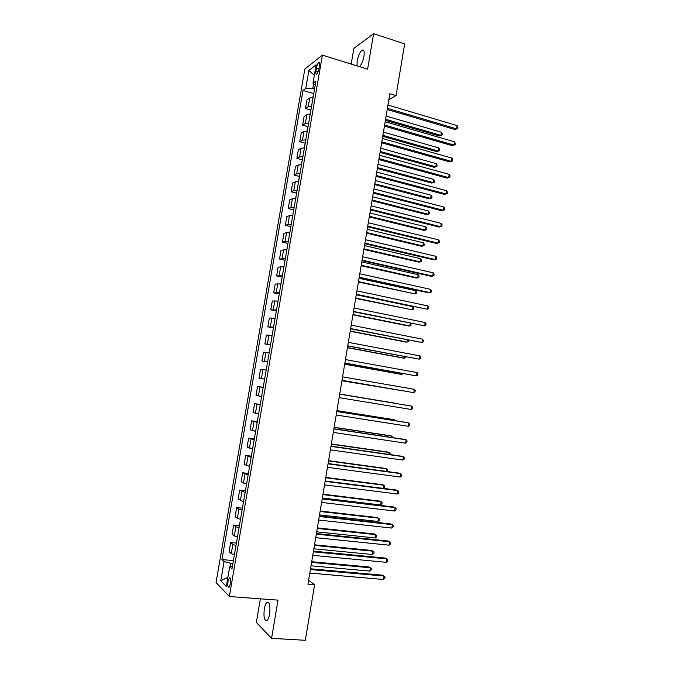<?xml version="1.0" encoding="UTF-8"?>
<svg xmlns="http://www.w3.org/2000/svg" width="674" height="674" viewBox="0 0 674 674"><rect width="100%" height="100%" fill="white"/><g stroke="black" fill="none" stroke-linecap="round" stroke-linejoin="round"><path stroke-width="1.01" d="M269.617 613.997C270.459 605.589 269.541 601.714 266.862 602.371C265.741 603.424 264.89 605.589 264.301 608.849C263.441 617.207 264.36 621.083 267.072 620.476C268.185 619.423 269.036 617.258 269.617 613.997M359.587 66.684C361.559 64.451 363.008 60.972 363.943 56.254C364.592 51.443 363.985 49.387 362.132 50.103C359.941 51.949 358.282 55.588 357.169 61.022L357.043 65.9M230.415 583.726C230.896 579.446 230.525 577.5 229.286 577.888L228.014 581.325C227.526 585.596 227.905 587.543 229.143 587.164L230.415 583.726M260.358 598.815L256.339 622.456L271.571 638.345L305.339 640.3L314.589 584.737L308.625 580.247M304.842 69.009L216.051 582.547L229.328 596.515L322.399 55.125L304.842 69.009M322.399 55.125L367.608 69.178L373.59 33.7L353.867 48.359L351.196 64.081M388.873 99.609L396.042 95.615L389.85 93.745L307.959 584.198L314.589 584.737M316.435 67.973L315.912 70.981C315.567 73.474 315.82 74.511 316.687 74.089C317.656 73.146 318.406 71.343 318.945 68.681L319.468 65.648C319.821 63.162 319.56 62.126 318.701 62.547C317.732 63.499 316.974 65.311 316.435 67.973L318.937 68.74M313.579 83.702L312.736 88.606L305.752 88.437L302.997 90.451L221.94 559.572L233.398 560.591M305.752 88.437L308.861 70.433L316.148 64.771L312.98 83.163L315.196 85.143M232.437 566.194L229.691 566.809L231.966 568.932L315.904 81.023L312.98 83.163M229.691 566.809L226.312 586.456L220.76 580.769L224.08 561.568L221.94 559.572M373.59 33.7L404.661 43.869L396.042 95.615M271.571 638.345L278.017 600.13L229.328 596.515M314.514 89.128L312.736 88.606M232.892 563.557L230.997 563.388L230.441 566.64M302.997 90.451L313.739 93.593M313.056 97.561L309.745 98.016L306.956 99.946L305.474 108.548L310.899 110.098M234.409 554.753L231.275 553.573L229.076 551.652L230.651 542.536L236.414 543.092M237.459 537.01L234.316 535.897L232.1 534.128L233.667 525.029L239.413 525.627M240.5 519.309L237.358 518.255L235.116 516.646L236.684 507.564L242.413 508.204M243.541 501.641L238.124 499.198L239.683 490.141L245.403 490.824M246.574 484.025L241.124 481.792L242.682 472.752L248.386 473.477M249.599 466.442L244.114 464.42L245.673 455.405L251.368 456.172M252.615 448.901L247.105 447.098L248.655 438.1L254.334 438.9M255.631 431.394L250.088 429.81L251.638 420.829L257.299 421.671M258.631 413.937L253.062 412.555L254.603 403.6L260.257 404.484M261.63 396.514L256.027 395.343L257.569 386.413L263.205 387.331M264.621 379.125L258.993 378.173L260.526 369.259L266.171 370.102M267.603 361.786L261.942 361.037L267.561 362.014M261.942 361.037L263.475 352.14L269.153 352.78M270.577 344.481L264.89 343.942L270.501 344.962M264.89 343.942L266.424 335.062L272.127 335.5M273.551 327.219L267.831 326.882L273.425 327.943M267.831 326.882L269.356 318.027L275.093 318.254M276.517 309.989L270.763 309.863L276.348 310.958M270.763 309.863L272.288 301.025L278.05 301.051M279.474 292.802L273.695 292.878L279.263 294.016M273.695 292.878L275.211 284.066L281.007 283.88M282.423 275.658L276.618 275.936L282.17 277.115M276.618 275.936L278.135 267.14L283.956 266.752M285.363 258.546L279.533 259.027L285.068 260.24M279.533 259.027L281.041 250.256L286.897 249.658M288.303 241.469L285.043 241.418L282.44 242.16L287.966 243.415M282.44 242.16L283.948 233.406L286.56 232.589L289.828 232.606M291.235 224.442L287.966 224.45L285.338 225.327L290.856 226.616M285.338 225.327L286.846 216.59L289.483 215.638L292.752 215.596M294.159 207.44L290.882 207.516L288.236 208.536L293.738 209.858M288.236 208.536L289.736 199.816L292.398 198.72L295.675 198.619M297.074 190.489L293.788 190.616L291.126 191.778L296.619 193.143M291.126 191.778L292.626 183.075L295.305 181.845L298.59 181.685M299.981 173.563L296.695 173.757L294.007 175.055L299.483 176.462M294.007 175.055L295.507 166.377L298.203 165.004L301.497 164.785M302.887 156.688L299.593 156.932L296.889 158.373L302.348 159.814M296.889 158.373L298.38 149.712L301.101 148.196L304.395 147.926M305.785 139.847L302.483 140.15L299.753 141.725L305.204 143.208M299.753 141.725L301.244 133.09L303.982 131.438L307.293 131.101M308.675 123.039L305.373 123.401L302.618 125.12L308.06 126.636M302.618 125.12L304.109 116.501L306.864 114.706L310.175 114.31M311.565 106.265L308.245 106.686L305.474 108.548M263.189 387.466L257.569 386.413M260.189 404.872L254.603 403.6M257.19 422.312L251.638 420.829M254.182 439.793L248.655 438.1M251.166 457.317L245.673 455.405M248.15 474.875L242.682 472.752M245.117 492.475L239.683 490.141M242.084 510.117L238.933 509.097L236.684 507.564M239.043 527.801L235.9 526.723L233.667 525.029M235.993 545.519L232.859 544.373L230.651 542.536M224.08 561.568L230.997 563.388M314.328 75.345L308.861 70.433M220.76 580.769L227.879 577.323M387.221 109.483L454.95 129.509L456.559 128.835L387.415 108.354M457.09 125.6L457.949 127.218L457.739 128.515L456.559 128.835L457.09 125.6L387.971 105.018M457.739 128.515L454.95 129.509M313.713 93.745L312.795 97.545M385.418 120.317L439.389 135.996L440.906 135.373L441.411 132.23L386.126 116.054M385.587 119.264L440.906 135.373L442.068 135.044L439.389 135.996M441.411 132.23L442.27 133.797L442.068 135.044M384.441 126.131L452.33 145.677L453.931 145.062L384.618 125.069M454.461 141.81L455.329 143.41L455.119 144.708L453.931 145.062L454.461 141.81L385.183 121.724M455.119 144.708L452.33 145.677M381.661 142.821L449.701 161.886L451.294 161.313L381.829 141.818M451.824 158.061L452.701 159.637L452.49 160.934L451.294 161.313L451.824 158.061L382.385 138.465M452.49 160.934L449.701 161.886M378.864 159.544L447.064 178.121L448.657 177.607L379.024 158.609M449.187 174.347L450.064 175.897L449.853 177.203L448.657 177.607L449.187 174.347L379.58 155.247M310.866 110.325L309.914 114.294M382.739 136.333L436.836 151.65L438.344 151.069L438.85 147.926L383.447 132.129M382.908 135.348L438.344 151.069L439.515 150.723L436.836 151.65M438.85 147.926L439.718 149.468L439.515 150.723M308.001 126.948L307.024 131.085M380.06 152.383L434.275 167.337L435.775 166.807L436.289 163.656L380.751 148.238M380.212 151.465L435.775 166.807L436.954 166.427L434.275 167.337M436.289 163.656L437.156 165.172L436.954 166.427M305.137 143.604L304.134 147.901M377.373 168.475L431.714 183.05L433.205 182.57L433.719 179.419L378.055 164.38M377.516 167.607L433.205 182.57L434.385 182.165L434.595 180.91L433.719 179.419M376.067 176.302L444.419 194.398L446.011 193.935L376.21 175.434M446.533 190.666L447.418 192.191L447.207 193.497L446.011 193.935L446.533 190.666L376.774 172.072M302.264 160.302L301.227 164.759M374.685 184.592L429.144 198.796L430.627 198.375L431.141 195.207L375.359 180.556M374.82 183.791L430.627 198.375L431.815 197.937L432.017 196.673L431.141 195.207M373.261 193.101L441.773 210.701L443.357 210.305L373.396 192.301M443.888 207.028L444.773 208.527L444.562 209.833L443.357 210.305L443.888 207.028L373.96 188.922M370.456 209.934L439.128 227.045L440.695 226.7L370.574 209.201M441.226 223.414L442.119 224.889L441.908 226.203L440.695 226.7L441.226 223.414L371.138 205.823M367.633 226.809L436.466 243.424L438.033 243.137L367.743 226.144M438.563 239.843L439.465 241.292L439.246 242.606L438.033 243.137L438.563 239.843L368.316 222.749M364.811 243.718L433.803 259.844L435.362 259.608L364.912 243.12M435.893 256.305L436.794 257.729L436.584 259.052L435.362 259.608L435.893 256.305L365.477 239.725M361.98 260.661L431.133 276.289L432.683 276.113L362.073 260.139M433.222 272.81L434.132 274.208L433.913 275.523L432.683 276.113L433.222 272.81L362.637 256.735M299.391 177.035L298.363 181.66M371.989 200.751L426.566 214.576L428.041 214.206L428.563 211.038L372.655 196.766M372.107 200.01L428.041 214.206L429.237 213.742L429.448 212.478L428.563 211.038M296.501 193.8L295.6 198.611M369.285 216.935L423.988 230.39L425.454 230.07L425.976 226.894L369.942 213.009M369.394 216.261L425.454 230.07L426.659 229.581L426.861 228.317L425.976 226.894M293.611 210.608L292.769 215.52M366.572 233.162L421.402 246.237L422.859 245.968L423.382 242.783L367.22 229.286M366.673 232.547L422.859 245.968L424.064 245.454L424.275 244.182L423.382 242.783M290.713 227.45L289.871 232.37M363.859 249.422L418.807 262.119L420.264 261.9L420.787 258.715L364.499 245.606M363.952 248.874L420.264 261.9L421.477 261.36L421.68 260.088L420.787 258.715M287.806 244.325L286.964 249.262M361.138 265.716L416.212 278.033L417.661 277.865L418.183 274.672L361.769 261.959M361.222 265.227L417.661 277.865L418.874 277.292L419.085 276.02L418.183 274.672M359.149 277.654L428.462 292.777L430.004 292.651L359.225 277.191M430.534 289.34L431.453 290.713L431.242 292.036L430.004 292.651L430.534 289.34L359.79 273.779M284.9 261.242L284.049 266.196M358.408 282.044L415.049 293.864L415.572 290.663L359.031 278.345M358.484 281.622L415.049 293.864L416.271 293.266L416.481 291.985L415.572 290.663M356.302 294.673L427.316 309.231L356.369 294.285M427.847 305.912L428.774 307.26L428.554 308.582L427.316 309.231L427.847 305.912L356.942 290.865M281.985 278.202L281.134 283.156M355.678 298.413L412.429 309.897L412.96 306.687L356.285 294.765M355.737 298.051L412.429 309.897L413.659 309.273L413.87 307.993L412.96 306.687M353.454 311.733L424.62 325.845L353.505 311.413M425.159 322.517L426.086 323.84L425.867 325.171L424.62 325.845L425.159 322.517L354.077 307.984M279.061 295.195L278.202 300.166M352.94 314.809L408.385 325.98L409.809 325.963L410.255 323.259M352.991 314.514L409.809 325.963L411.047 325.315L410.778 323.36M350.598 328.836L421.916 342.493L350.64 328.583M422.455 339.165L423.39 340.454L423.171 341.785L421.916 342.493L422.455 339.165L351.213 325.146M276.129 312.222L275.27 317.21M350.194 331.246L405.765 342.03L407.189 342.072L407.534 339.94M350.236 331.018L407.189 342.072L408.427 341.381L408.629 340.159M347.742 345.973L419.211 359.183L347.767 345.796M419.75 355.847L420.694 357.11L420.475 358.442L419.211 359.183L419.75 355.847L348.34 342.35M273.189 329.3L272.338 334.287M347.447 347.717L403.145 358.105L404.552 358.206L404.804 356.664M347.472 347.548L404.552 358.206L405.9 356.875M344.869 363.151L416.498 375.907L344.886 363.042M417.046 372.562L417.99 373.8L417.77 375.14L416.498 375.907L417.046 372.562L345.467 359.587M270.249 346.402L269.389 351.407M344.692 364.221L400.508 374.222L401.915 374.373L402.075 373.43M344.709 364.12L401.915 374.373L403.17 373.623M341.996 380.363L413.785 392.664L342.004 380.321M414.325 389.311L415.277 390.524L415.058 391.864L413.785 392.664L414.325 389.311L342.577 376.867M411.056 409.463L412.345 408.629L412.555 407.29L411.603 406.102L339.688 394.164L411.603 406.102L411.056 409.463L339.106 397.652M336.789 411.536L408.874 422.927L408.326 426.297L336.208 415.016M336.806 411.452L407.391 422.606L408.874 422.927L409.834 424.089L409.615 425.429L408.326 426.297M333.883 428.934L406.144 439.793L405.596 443.163L333.301 432.422M333.916 428.782L404.67 439.414L406.144 439.793L407.104 440.922L406.885 442.27L405.596 443.163M330.976 446.373L403.406 456.694L402.85 460.072L330.395 449.861M331.01 446.137L401.94 456.256L404.375 457.798L404.156 459.146L402.85 460.072M328.061 463.847L400.659 473.628L400.103 477.015L327.471 467.343M328.112 463.544L399.193 473.131L401.628 474.707L401.409 476.063L400.103 477.015M325.129 481.362L397.904 490.605L397.348 494L324.548 484.867M325.197 480.983L396.455 490.049L398.882 491.658L398.663 493.014L397.348 494M322.206 498.912L395.141 507.615L394.593 511.018L321.616 502.433M322.273 498.465L393.7 507L396.135 508.643L395.908 509.999L394.593 511.018M267.3 363.547L266.441 368.56M341.929 380.768L399.328 390.221M341.937 380.726L399.733 390.297M264.343 380.734L263.475 385.764M395.764 403.322L339.713 394.029L395.764 403.322M261.377 397.955L260.518 402.993M394.383 420.551L394.501 419.826L393.119 419.531L336.941 410.635M395.225 420.686L394.501 419.826L336.933 410.71M258.412 415.218L257.544 420.264M391.628 437.451L391.847 436.129L390.465 435.775L334.161 427.274M392.74 437.62L391.847 436.129L334.136 427.417M255.438 432.523L254.561 437.578M388.864 454.394L389.176 452.465L387.811 452.052L331.381 443.955M389.976 454.546L390.136 453.543L389.176 452.465L331.347 444.166M252.455 449.861L251.579 454.933M386.092 471.362L386.505 468.834L385.149 468.371L328.592 460.671M386.868 471.471L387.474 469.888L386.505 468.834L328.541 460.949M249.464 467.242L248.588 472.322M383.321 488.38L383.835 485.238L382.478 484.716L325.795 477.419M383.464 488.397L384.593 487.572L384.803 486.266L383.835 485.238L325.736 477.765M246.465 484.657L245.589 489.754M322.357 497.993L380.616 504.969L381.147 501.675L379.799 501.102L322.989 494.211M380.616 504.969L381.914 503.992L382.124 502.678L381.147 501.675L322.922 494.623M319.265 516.511L392.378 524.667L391.83 528.079L318.676 520.033M319.35 515.989L390.945 523.993L393.372 525.661L393.153 527.026L391.83 528.079M243.457 502.122L242.581 507.227M319.535 514.894L377.929 521.449L378.468 518.146L377.12 517.522L320.175 511.035M377.929 521.449L379.235 520.438L379.445 519.123L378.468 518.146L320.099 511.515M316.317 534.145L389.606 541.753L389.058 545.173L315.727 537.675M316.418 533.555L388.182 541.02L390.608 542.722L390.389 544.087L389.058 545.173M240.45 519.612L239.573 524.734M316.704 531.828L375.233 537.962L375.772 534.659L374.441 533.976L317.361 527.894M375.233 537.962L376.547 536.925L376.758 535.611L375.772 534.659L317.269 528.441M313.368 551.821L386.834 558.872L386.278 562.31L312.778 555.359M313.477 551.155L385.41 558.089L387.836 559.816L387.617 561.189L386.278 562.31M237.433 537.153L236.549 542.284M313.873 548.804L372.528 554.517L373.076 551.206L371.745 550.464L314.539 544.794M372.528 554.517L373.851 553.447L374.062 552.124L373.076 551.206L314.438 545.409M310.411 569.538L384.054 576.043L383.489 579.48L309.821 573.085M310.537 568.797L382.638 575.192L385.056 576.952L384.837 578.326L383.489 579.48M234.383 554.744L233.524 559.875M311.034 565.815L369.824 571.105L370.371 567.786L369.049 566.986L311.717 561.728M369.824 571.105L371.147 570.01L371.366 568.679L370.371 567.786L311.599 562.411M308.245 106.686L309.745 98.016M305.373 123.401L306.864 114.706M302.483 140.15L303.982 131.438M299.593 156.932L301.101 148.196M296.695 173.757L298.203 165.004M293.788 190.616L295.305 181.845M290.882 207.516L292.398 198.72M287.966 224.45L289.483 215.638M285.043 241.418L286.56 232.589M282.111 258.428L283.636 249.582M279.171 275.481L280.704 266.609M276.23 292.567L277.764 283.678M273.282 309.695L274.815 300.789M270.325 326.865L271.858 317.934M267.359 344.06L268.901 335.113M264.393 361.306L265.935 352.334M261.411 378.586L262.961 369.596M258.428 395.908L259.979 386.893M255.438 413.272L256.996 404.24M252.447 430.669L254.005 421.612M249.439 448.109L250.998 439.035M246.431 465.582L247.998 456.492M243.407 483.098L244.982 473.991M240.391 500.656L241.958 491.523M237.358 518.255L238.933 509.097M234.316 535.897L235.9 526.723M231.275 553.573L232.859 544.373M318.136 71.655L315.912 70.981M268.623 602.497L266.862 602.371M363.825 50.643L362.132 50.103M230.129 577.955L229.286 577.888M319.476 62.783L318.701 62.547"/></g></svg>
